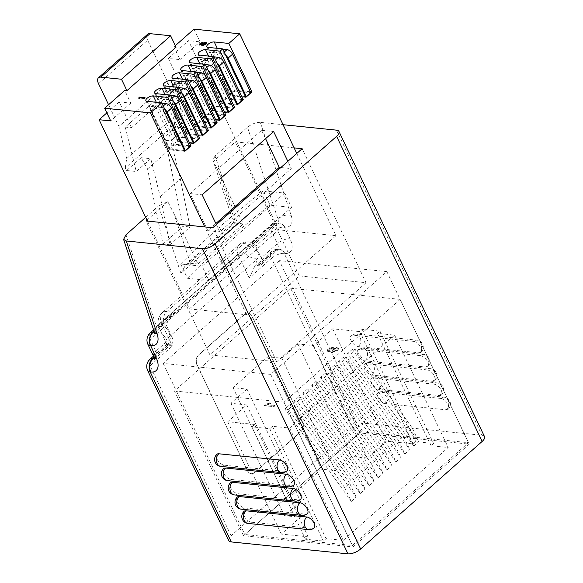 <?xml version="1.0" encoding="UTF-8"?>
<svg xmlns="http://www.w3.org/2000/svg" width="583" height="583" viewBox="0 0 583 583"><rect width="100%" height="100%" fill="white"/><g stroke="black" fill="none" stroke-linecap="round" stroke-linejoin="round"><path stroke-width="0.44" stroke-dasharray="2.92 2.19" d="M216.942 454.274A6.952 3.578 -131.5 0 0 216.963 459.01A6.952 3.578 -131.5 0 0 224.266 465.183L285.014 471.385A6.952 3.578 -131.5 0 0 286.902 470.889M223.741 468.528A6.952 3.578 -131.5 0 0 223.763 473.272A6.952 3.578 -131.5 0 0 231.065 479.445L291.813 485.639A6.952 3.578 -131.5 0 0 293.701 485.143M230.54 482.79A6.952 3.578 -131.5 0 0 230.562 487.526A6.952 3.578 -131.5 0 0 237.871 493.699L298.613 499.901A6.952 3.578 -131.5 0 0 300.5 499.405M237.339 497.044A6.952 3.578 -131.5 0 0 237.361 501.788A6.952 3.578 -131.5 0 0 244.671 507.953L305.412 514.155A6.952 3.578 -131.5 0 0 307.307 513.659M244.139 511.306A6.952 3.578 -131.5 0 0 244.168 516.042A6.952 3.578 -131.5 0 0 251.47 522.215L312.218 528.409A6.952 3.578 -131.5 0 0 314.106 527.921M440.777 398.415A6.952 3.578 48.5 0 1 448.079 404.58A6.952 3.578 48.5 0 1 448.108 409.324A6.952 3.578 48.5 0 1 446.214 409.82L385.472 403.618A6.952 3.578 48.5 0 1 379.001 398.896A6.952 3.578 48.5 0 1 378.141 392.709A6.952 3.578 48.5 0 1 380.029 392.213L440.777 398.415A6.952 5.211 -84.2 0 1 444.202 397.198A6.952 5.211 -84.2 0 1 447.963 400.164A6.952 5.211 -84.2 0 1 446.214 409.82M433.978 384.153A6.952 3.578 48.5 0 1 441.28 390.326A6.952 3.578 48.5 0 1 441.309 395.063A6.952 3.578 48.5 0 1 439.414 395.558L378.673 389.364A6.952 3.578 48.5 0 1 372.202 384.642A6.952 3.578 48.5 0 1 371.342 378.447A6.952 3.578 48.5 0 1 373.229 377.959L433.978 384.153A6.952 5.211 -84.2 0 1 437.403 382.936A6.952 5.211 -84.2 0 1 441.163 385.902A6.952 5.211 -84.2 0 1 439.414 395.558M427.179 369.899A6.952 3.578 48.5 0 1 434.481 376.071A6.952 3.578 48.5 0 1 434.503 380.808A6.952 3.578 48.5 0 1 432.615 381.304L371.874 375.102A6.952 3.578 48.5 0 1 365.395 370.387A6.952 3.578 48.5 0 1 364.543 364.193A6.952 3.578 48.5 0 1 366.43 363.697L427.179 369.899A6.952 5.211 -84.2 0 1 430.604 368.682A6.952 5.211 -84.2 0 1 434.364 371.648A6.952 5.211 -84.2 0 1 432.615 381.304M420.379 355.637A6.952 3.578 48.5 0 1 427.682 361.81A6.952 3.578 48.5 0 1 427.703 366.554A6.952 3.578 48.5 0 1 425.816 367.05L365.067 360.848A6.952 3.578 48.5 0 1 358.596 356.126A6.952 3.578 48.5 0 1 357.743 349.938A6.952 3.578 48.5 0 1 359.631 349.443L420.379 355.637A6.952 5.211 -84.2 0 1 423.805 354.428A6.952 5.211 -84.2 0 1 427.565 357.394A6.952 5.211 -84.2 0 1 425.816 367.05M413.573 341.383A6.952 3.578 48.5 0 1 420.882 347.555A6.952 3.578 48.5 0 1 420.904 352.292A6.952 3.578 48.5 0 1 419.017 352.788L358.268 346.586A6.952 3.578 48.5 0 1 351.797 341.871A6.952 3.578 48.5 0 1 350.944 335.677A6.952 3.578 48.5 0 1 352.832 335.181L413.573 341.383A6.952 5.211 -84.2 0 1 417.005 340.166A6.952 5.211 -84.2 0 1 420.766 343.132A6.952 5.211 -84.2 0 1 419.017 352.788M162.599 325.452L158.78 324.607L158.656 326.371L161.688 333.396L165.638 337.71A8.045 4.139 -131.5 0 0 168.706 337.309A8.045 4.139 -131.5 0 0 168.676 331.829A8.045 4.139 -131.5 0 0 162.599 325.452A7.652 3.935 -131.5 0 1 164.421 325.095L166.359 325.299L171.927 336.959L155.843 351.192L150.283 339.525L166.359 325.299L169.536 315.826L153.621 329.905M251.929 246.383A8.045 4.139 48.5 0 1 258.007 252.76A8.045 4.139 48.5 0 1 258.036 258.247A8.045 4.139 48.5 0 1 254.975 258.648C251.258 258.021 248.154 256.221 245.647 253.233L246.638 246.849L251.929 246.383A7.652 3.935 48.5 0 1 253.751 246.033L255.697 246.23L261.257 257.897A9.736 5.007 48.5 0 1 261.293 264.529A9.736 5.007 48.5 0 1 258.648 265.221L254.647 266.562L249.218 278.033L271.554 258.262L352.62 428.228A9.736 4.066 154.5 0 1 365.293 423.345L481.966 435.253A9.736 4.066 154.5 0 1 484.502 436.601M180.912 273.332L185.707 264.908L189.264 263.232L190.43 263.254L174.026 213.837L167.817 201.682L158.561 205.959L180.912 273.332L237.405 223.34L215.047 155.96L247.498 127.247L277.887 218.829A9.736 5.342 161.6 0 1 291.15 215.404L260.28 122.379L283.061 124.704M247.44 470.707L196.835 364.615A6.952 5.211 -84.2 0 1 198.584 354.96L244.569 314.266A6.952 5.211 -84.2 0 1 247.994 313.049A6.952 5.211 -84.2 0 1 251.754 316.015L302.358 422.107A6.952 5.211 -84.2 0 1 300.617 431.763L254.625 472.463A6.952 5.211 -84.2 0 1 251.2 473.673A6.952 5.211 -84.2 0 1 247.44 470.707L197.069 364.645A6.952 5.211 -84.2 0 1 198.81 354.989L244.802 314.288A6.952 5.211 -84.2 0 1 248.227 313.071A6.952 5.211 -84.2 0 1 251.987 316.037L302.592 422.128A6.952 5.211 -84.2 0 1 300.843 431.784L254.858 472.485A6.952 5.211 -84.2 0 1 251.433 473.702A6.952 5.211 -84.2 0 1 247.666 470.736M228.755 540.601A9.736 4.066 154.5 0 1 231.123 535.755L352.62 428.228M360.943 431.719L468.455 442.694L352.314 545.477L244.809 534.502L360.943 431.719L279.337 260.637L386.85 271.605L270.709 374.388L163.204 363.42L279.337 260.637M215.047 155.96L212.89 160.092L219.346 173.719L235.751 223.143L243.286 223.916L219.346 173.719M294.116 147.878L235.379 141.88L213.721 161.046M167.817 201.682L147.003 220.097M145.692 217.342L158.561 205.959M260.28 122.379C255.944 122.328 251.681 123.953 247.498 127.247M163.204 363.42L244.809 534.502M270.709 374.388L352.314 545.477M386.85 271.605L468.455 442.694M366.066 282.711L276.728 361.773L209.967 354.96L299.305 275.897L366.066 282.711L302.14 148.694M165.638 337.71L168.749 344.232L169.31 344.291A9.736 5.007 -131.5 0 0 171.956 343.598A9.736 5.007 -131.5 0 0 171.927 336.959M365.293 423.345L284.227 253.386L284.788 253.445A19.472 10.013 48.5 0 0 290.013 238.782L284.446 227.122A9.736 4.066 -25.5 0 0 271.78 232.005L255.697 246.23L252.803 242.324L252.053 244.437L243.694 243.585L166.862 311.577L175.228 312.43L169.536 315.826M154.007 357.277L168.749 344.232L166.898 344.225L172.393 346.025L162.205 324.665L239.03 256.673L249.218 278.033M276.728 361.773L212.802 227.756M209.967 354.96L146.049 220.942M174.026 213.837L197.965 264.026L243.286 223.916M299.305 275.897L235.379 141.88M235.751 223.143L234.774 222.954L189.264 263.232M190.43 263.254L197.965 264.026M237.405 223.34C233.55 222.393 232.675 222.261 234.774 222.954L233.608 222.517L212.89 160.092M394.604 335.145L289.634 428.046L272.48 426.297L269.747 428.709L251.9 426.887L254.633 424.475L227.742 421.728L246.726 404.93L230.912 403.312L246.988 389.08L233.003 387.659L267.845 356.818L281.829 358.246L297.913 344.014L313.727 345.632L332.711 328.827L359.602 331.574L362.152 329.315L379.999 331.137L377.449 333.396L394.604 335.145L448.189 447.496L343.219 540.39L326.065 538.641L323.339 541.053L305.485 539.231L308.218 536.819L281.327 534.079L300.311 517.274L284.497 515.663L300.573 501.431L286.596 500.003L321.437 469.169L335.414 470.598L351.498 456.365L367.312 457.976L386.296 441.178L413.187 443.918L415.737 441.659L433.584 443.481L431.034 445.74L448.189 447.496M377.449 333.396L431.034 445.74M272.48 426.297L326.065 538.641M289.634 428.046L343.219 540.39M243.519 535.726L359.653 432.943L469.22 444.129L353.087 546.912L243.519 535.726L174.47 390.974L290.611 288.191L359.653 432.943M352.343 349.348L347.417 353.706L351.024 354.078L355.943 349.72L352.343 349.348L418.754 441.725L413.835 446.082L407.247 432.28L412.174 427.922L418.754 441.725M343.409 357.255L338.483 361.613L342.09 361.985L347.016 357.627L343.409 357.255L409.82 449.624L404.901 453.989L398.313 440.187L403.239 435.829L409.82 449.624M334.474 365.162L329.548 369.52L333.155 369.892L338.082 365.534L334.474 365.162L400.893 457.531L395.966 461.889L389.386 448.087L394.305 443.729L400.893 457.531M325.54 373.069L320.614 377.427L324.221 377.799L329.147 373.441L325.54 373.069L391.958 465.438L387.032 469.796L380.451 455.993L385.37 451.636L391.958 465.438M289.809 404.697L284.883 409.055L288.49 409.419L293.409 405.061L289.809 404.697L356.22 497.066L351.301 501.424L344.713 487.621L349.64 483.263L356.22 497.066M298.744 396.79L293.817 401.148L297.425 401.512L302.344 397.154L298.744 396.79L365.155 489.159L360.228 493.517L353.648 479.714L358.574 475.356L365.155 489.159M307.671 388.883L302.752 393.241L306.352 393.612L311.278 389.247L307.671 388.883L374.089 481.252L369.163 485.61L362.582 471.807L367.509 467.449L374.089 481.252M316.605 380.976L311.686 385.334L315.286 385.706L320.213 381.348L316.605 380.976L383.024 473.345L378.097 477.703L371.517 463.9L376.443 459.542L383.024 473.345M337.783 350.296L339.022 347.949L337.827 347.359L333.636 348.67L333.935 347.628L333.141 347.228L328.12 349.297L326.983 351.403L327.923 351.877L331.173 350.849L330.816 352.117L331.895 352.642L337.783 350.296L338.883 347.665L337.827 347.359M265.148 405.032L264.376 405.71L273.93 406.686L275.125 405.63L267.677 404.864L271.233 403.108L270.104 402.999L265.01 404.74L264.376 405.71M297.913 344.014L351.498 456.365M281.829 358.246L335.414 470.598M267.845 356.818L321.437 469.169M233.003 387.659L286.596 500.003M246.988 389.08L300.573 501.431M230.912 403.312L284.497 515.663M246.726 404.93L300.311 517.274M227.742 421.728L281.327 534.079M254.633 424.475L308.218 536.819M359.602 331.574L413.187 443.918M332.711 328.827L386.296 441.178M313.727 345.632L367.312 457.976M378.097 477.703L311.686 385.334M371.517 463.9L315.286 385.706M376.443 459.542L320.213 381.348M369.163 485.61L302.752 393.241M362.582 471.807L306.352 393.612M367.509 467.449L311.278 389.247M360.228 493.517L293.817 401.148M353.648 479.714L297.425 401.512M358.574 475.356L302.344 397.154M351.301 501.424L284.883 409.055M344.713 487.621L288.49 409.419M349.64 483.263L293.409 405.061M387.032 469.796L320.614 377.427M380.451 455.993L324.221 377.799M385.37 451.636L329.147 373.441M395.966 461.889L329.548 369.52M389.386 448.087L333.155 369.892M394.305 443.729L338.082 365.534M404.901 453.989L338.483 361.613M398.313 440.187L342.09 361.985M403.239 435.829L347.016 357.627M413.835 446.082L347.417 353.706M407.247 432.28L351.024 354.078M412.174 427.922L355.943 349.72M337.688 347.074L333.636 348.67M333.498 348.386L333.804 347.344L333.141 347.228M333.002 346.943L328.12 349.297M327.981 349.013L326.844 351.119L327.923 351.877M327.784 351.593L331.173 350.849M331.035 350.565L330.685 351.826L331.895 352.642M331.756 352.351L337.644 350.011M332.937 351.294L332.142 350.915L332.893 349.501L336.478 348.124L337.309 348.517L336.529 349.909L333.068 351.578L332.274 351.199L333.031 349.785L336.61 348.408L337.448 348.802L336.668 350.194L333.068 351.578M329.009 350.543L328.455 350.259L329.147 350.828L329.206 349.421L332.405 348.284L331.814 348L331.756 349.421L329.009 350.543L329.074 349.137L331.814 348L331.887 349.705L329.009 350.543M264.245 405.425L273.93 406.686M273.791 406.395L275.125 405.63M274.987 405.345L267.677 404.864M267.546 404.58L271.233 403.108M271.102 402.824L270.104 402.999M269.973 402.707L265.01 404.74M290.611 288.191L400.178 299.378L469.22 444.129M400.178 299.378L284.045 402.161L353.087 546.912M284.045 402.161L174.47 390.974M269.747 428.709L323.339 541.053M251.9 426.887L305.485 539.231M379.999 331.137L433.584 443.481M362.152 329.315L415.737 441.659M176.059 47.165L173.88 46.939L175.337 45.649M199.925 45.241L200.078 43.725L202.993 42.537L203.372 43.324L205.843 42.566L206.564 43.033M202.855 42.253L203.241 43.033M201.667 45.292L201.55 44.825M138.776 98.279L139.752 97.412L145.182 97.966M189.431 145.721L176.387 144.387A4.781 1.997 -25.5 0 0 171.22 145.99A4.781 1.997 -25.5 0 0 169.004 149.168A4.781 1.997 -25.5 0 0 170.243 149.824L184.847 151.318M151.084 110.508L155.552 106.551A5.218 2.682 48.5 0 1 155.53 102.994A5.218 2.682 48.5 0 1 156.944 102.623L152.484 106.58A5.218 2.682 -131.5 0 0 151.063 106.951A5.218 2.682 -131.5 0 0 151.084 110.508L169.442 149L184.476 150.531M169.442 149L173.909 145.043L189.89 146.676M198.147 138.011L185.095 136.677A4.781 1.997 -25.5 0 0 179.928 138.288A4.781 1.997 -25.5 0 0 177.713 141.458A4.781 1.997 -25.5 0 0 178.959 142.114L193.556 143.607M159.793 102.797L164.26 98.84A5.218 2.682 48.5 0 1 164.238 95.291A5.218 2.682 48.5 0 1 165.659 94.92L161.192 98.87A5.218 2.682 -131.5 0 0 159.771 99.241A5.218 2.682 -131.5 0 0 159.793 102.797L178.15 141.29L193.184 142.828M178.15 141.29L182.617 137.34L198.599 138.965M206.856 130.3L193.811 128.974A4.781 1.997 -25.5 0 0 188.637 130.577A4.781 1.997 -25.5 0 0 186.422 133.747A4.781 1.997 -25.5 0 0 187.668 134.403L202.265 135.897M168.502 95.087L172.969 91.137A5.218 2.682 48.5 0 1 172.947 87.581A5.218 2.682 48.5 0 1 174.368 87.21L169.901 91.159A5.218 2.682 -131.5 0 0 168.487 91.531A5.218 2.682 -131.5 0 0 168.502 95.087L186.866 133.58L201.893 135.118M186.866 133.58L191.333 129.63L207.315 131.262M215.564 122.598L202.52 121.264A4.781 1.997 -25.5 0 0 197.346 122.867A4.781 1.997 -25.5 0 0 195.13 126.037A4.781 1.997 -25.5 0 0 196.376 126.7L210.973 128.187M177.21 87.377L181.677 83.427A5.218 2.682 48.5 0 1 181.663 79.871A5.218 2.682 48.5 0 1 183.077 79.499L178.609 83.449A5.218 2.682 -131.5 0 0 177.196 83.821A5.218 2.682 -131.5 0 0 177.21 87.377L195.575 125.877L210.601 127.407M195.575 125.877L200.042 121.92L216.023 123.552M224.273 114.887L211.228 113.554A4.781 1.997 -25.5 0 0 206.054 115.157A4.781 1.997 -25.5 0 0 203.839 118.327A4.781 1.997 -25.5 0 0 205.085 118.99L219.689 120.477M185.926 79.667L190.386 75.717A5.218 2.682 48.5 0 1 190.371 72.161A5.218 2.682 48.5 0 1 191.785 71.789L187.318 75.746A5.218 2.682 -131.5 0 0 185.904 76.118A5.218 2.682 -131.5 0 0 185.926 79.667L204.283 118.167L219.317 119.697M204.283 118.167L208.75 114.21L224.732 115.842M232.989 107.177L219.937 105.844A4.781 1.997 -25.5 0 0 214.77 107.454A4.781 1.997 -25.5 0 0 212.555 110.624A4.781 1.997 -25.5 0 0 213.793 111.28L228.398 112.774M194.635 71.964L199.102 68.007A5.218 2.682 48.5 0 1 199.08 64.451A5.218 2.682 48.5 0 1 200.501 64.079L196.034 68.036A5.218 2.682 -131.5 0 0 194.613 68.408A5.218 2.682 -131.5 0 0 194.635 71.964L212.992 110.457L228.026 111.987M212.992 110.457L217.459 106.5L233.44 108.132M241.697 99.467L228.645 98.133A4.781 1.997 -25.5 0 0 223.478 99.744A4.781 1.997 -25.5 0 0 221.263 102.914A4.781 1.997 -25.5 0 0 222.509 103.57L237.106 105.064M203.343 64.254L207.81 60.297A5.218 2.682 48.5 0 1 207.788 56.748A5.218 2.682 48.5 0 1 209.21 56.376L204.742 60.326A5.218 2.682 -131.5 0 0 203.321 60.698A5.218 2.682 -131.5 0 0 203.343 64.254L221.7 102.746L236.734 104.284M221.7 102.746L226.168 98.797L242.149 100.429M173.88 46.939L179.928 59.626L168.356 58.446L180.672 84.251L131.532 127.735L119.224 101.93L106.864 112.869M174.368 83.609L185.394 128.034L175.753 127.05L174.339 124.565L125.199 168.05L126.613 170.535L141.13 157.687L147.543 168.953L162.97 244.073L169.952 244.787L160.194 196.631L150.771 158.671L136.254 171.519L125.228 127.094L174.368 83.609L180.672 84.251M174.339 124.565L175.818 115.135L168.064 82.968L118.925 126.453L108.569 104.736M98.527 83.682L147.659 40.198L168.064 82.968M147.659 40.198A8.694 4.467 48.5 0 1 147.63 34.266M175.753 127.05L161.236 139.898L167.642 151.165L183.069 226.284L190.051 226.998L180.293 178.843L170.877 140.882L185.394 128.034M147.543 168.953L167.642 151.165M162.97 244.073L183.069 226.284M169.952 244.787L190.051 226.998M160.194 196.631L180.293 178.843M250.406 91.757L237.361 90.431A4.781 1.997 -25.5 0 0 232.187 92.034A4.781 1.997 -25.5 0 0 229.972 95.204A4.781 1.997 -25.5 0 0 231.218 95.867L245.815 97.354M212.052 56.544L216.519 52.594A5.218 2.682 48.5 0 1 216.504 49.038A5.218 2.682 48.5 0 1 217.918 48.666L213.451 52.616A5.218 2.682 -131.5 0 0 212.037 52.987A5.218 2.682 -131.5 0 0 212.052 56.544L230.416 95.036L245.443 96.574M230.416 95.036L234.883 91.086L250.865 92.719M296.776 153.446L336.005 235.7L246.675 314.762L189.366 308.917L147.477 221.088M168.356 58.446L188.462 40.657L278.703 229.855L336.005 235.7M189.366 308.917L278.703 229.855M125.228 127.094L131.532 127.735M126.613 170.535L136.254 171.519M119.224 101.93L130.796 103.111L124.747 90.423M125.199 168.05L126.686 158.62L118.925 126.453M225.672 55.123A5.218 2.682 -131.5 0 0 222.553 53.549L224.222 52.076M213.451 52.616L222.553 53.549M217.918 48.666L222.83 49.169M216.519 52.594L234.883 91.086M126.686 158.62L175.818 115.135M161.236 139.898L170.877 140.882M141.13 157.687L150.771 158.671M216.963 62.833A5.218 2.682 -131.5 0 0 213.844 61.259L215.513 59.787M204.742 60.326L213.844 61.259M209.21 56.376L214.121 56.872M207.81 60.297L226.168 98.797M208.255 70.543A5.218 2.682 -131.5 0 0 205.136 68.962L206.797 67.49M196.034 68.036L205.136 68.962M200.501 64.079L205.413 64.582M199.102 68.007L217.459 106.5M199.546 78.253A5.218 2.682 -131.5 0 0 196.427 76.672L198.089 75.2M187.318 75.746L196.427 76.672M191.785 71.789L196.704 72.292M190.386 75.717L208.75 114.21M190.838 85.963A5.218 2.682 -131.5 0 0 187.719 84.382L189.38 82.91M178.609 83.449L187.719 84.382M183.077 79.499L187.996 80.002M181.677 83.427L200.042 121.92M182.122 93.666A5.218 2.682 -131.5 0 0 179.003 92.092L180.672 90.62M169.901 91.159L179.003 92.092M174.368 87.21L179.28 87.712M172.969 91.137L191.333 129.63M173.413 101.376A5.218 2.682 -131.5 0 0 170.294 99.802L171.956 98.323M161.192 98.87L170.294 99.802M165.659 94.92L170.571 95.415M164.26 98.84L182.617 137.34M164.705 109.087A5.218 2.682 -131.5 0 0 161.586 107.505L163.247 106.033M152.484 106.58L161.586 107.505M156.944 102.623L161.863 103.125M155.552 106.551L173.909 145.043M200.115 44.497L200.406 44.818L202.374 43.965L202.498 42.96M202.33 44.942L202.782 45.328L205.201 44.272L205.376 42.982M246.675 314.762L204.779 226.94M193.979 29.15L200.027 41.838L188.462 40.657M216.373 224.601L219.835 231.866L291.303 168.611L287.842 161.353M265.571 138.667L261.592 130.315L190.124 193.571L207.803 230.635L215.856 223.515M207.803 230.635L219.835 231.866M280.838 167.547L291.303 168.611M261.592 130.315L273.624 131.547M190.124 193.571L202.155 194.795M179.928 59.626L200.027 41.838M130.796 103.111L110.697 120.9M284.737 193.097L202.126 266.205L208.933 280.467L291.536 207.359L284.737 193.097L263.261 190.903L270.067 205.165L291.536 207.359M263.261 190.903A508.347 212.438 154.5 0 0 219.427 227.202A508.347 212.438 -25.5 0 0 180.657 264.019L202.126 266.205M180.657 264.019L187.456 278.273L208.933 280.467M219.427 227.202L226.226 241.464A508.347 212.438 -25.5 0 0 187.456 278.273M226.226 241.464A508.347 212.438 154.5 0 1 270.067 205.165M336.442 130.147L481.966 435.253M154.16 331.53A9.736 5.342 161.6 0 1 156.39 326.356L277.887 218.829A9.736 5.007 48.5 0 1 277.333 224.01L279.184 222.968A9.736 7.295 95.8 0 1 284.446 227.122L284.744 227.151A9.736 7.295 95.8 0 0 279.483 223.005A9.736 7.295 95.8 0 0 274.688 224.703L252.053 244.437M291.15 215.404A19.472 10.013 48.5 0 1 284.744 227.151M231.123 535.755L150.057 365.789L172.393 346.025M175.228 312.43L154.043 331.18M154.116 331.406L274.688 224.703A9.736 5.007 48.5 0 0 277.333 224.01L155.836 331.538A9.736 5.007 48.5 0 1 154.357 332.208M154.568 333.593L155.836 331.538A9.736 5.007 48.5 0 0 156.39 326.356L126.001 234.774M258.648 265.221L274.731 250.996L274.163 250.938L258.08 265.17L254.975 258.648M252.454 242.433L271.744 225.366A9.736 5.007 48.5 0 0 271.78 232.005L277.34 243.665L261.257 257.897M154.16 357.7L169.31 344.291M253.751 246.033A9.736 7.295 95.8 0 0 248.489 241.887A9.736 7.295 95.8 0 0 243.694 243.585A17.388 8.942 -131.5 0 0 238.972 244.824A17.388 8.942 -131.5 0 0 239.03 256.673A9.736 4.066 -25.5 0 1 245.494 252.891M159.662 328.848A9.736 4.066 154.5 0 1 162.205 324.665A17.388 8.942 48.5 0 1 162.14 312.816A17.388 8.942 48.5 0 1 166.862 311.577A9.736 7.295 95.8 0 0 164.421 325.095M284.788 253.445A9.736 7.295 95.8 0 0 279.527 249.291L278.958 249.233A9.736 7.295 95.8 0 1 284.227 253.386A9.736 4.066 -25.5 0 0 271.554 258.262A9.736 5.007 48.5 0 1 271.518 251.63A9.736 5.007 48.5 0 1 274.163 250.938A9.736 7.295 95.8 0 1 278.958 249.233A9.736 9.736 0 0 0 271.518 251.63L254.647 266.562M261.293 264.529L277.377 250.304L279.527 249.291A9.736 7.295 95.8 0 0 274.731 250.996A9.736 5.007 -131.5 0 0 277.377 250.304A9.736 5.007 -131.5 0 0 277.34 243.665A9.736 4.066 -25.5 0 1 290.013 238.782M271.744 225.366A9.736 5.007 48.5 0 1 274.389 224.674A9.736 7.295 95.8 0 1 279.184 222.968A9.736 9.736 0 0 0 271.744 225.366M150.246 332.893A9.736 5.007 -131.5 0 0 150.283 339.525A9.736 4.066 154.5 0 0 147.914 344.378M150.02 359.157A9.736 5.007 -131.5 0 0 150.057 365.789A9.736 4.066 -25.5 0 0 147.688 370.635M153.475 356.038A9.736 4.066 154.5 0 1 155.843 351.192A9.736 5.007 -131.5 0 1 155.88 357.824L171.956 343.598M154.4 358.494A9.736 5.007 -131.5 0 0 155.88 357.824L154.612 359.886M352.832 335.181A6.952 5.211 -84.2 0 1 356.257 333.964A6.952 5.211 -84.2 0 1 360.017 336.93A6.952 5.211 95.8 0 1 358.268 346.586M359.631 349.443A6.952 5.211 -84.2 0 1 363.056 348.226A6.952 5.211 -84.2 0 1 366.816 351.192A6.952 5.211 95.8 0 1 365.067 360.848M366.43 363.697A6.952 5.211 -84.2 0 1 369.855 362.48A6.952 5.211 -84.2 0 1 373.616 365.446A6.952 5.211 95.8 0 1 371.874 375.102M373.229 377.959A6.952 5.211 -84.2 0 1 376.654 376.742A6.952 5.211 -84.2 0 1 380.415 379.708A6.952 5.211 95.8 0 1 378.673 389.364M380.029 392.213A6.952 5.211 -84.2 0 1 383.461 390.996A6.952 5.211 -84.2 0 1 387.221 393.962A6.952 5.211 95.8 0 1 385.472 403.618M312.218 528.409A6.952 5.211 -84.2 0 1 308.786 529.626M251.47 522.215A6.952 5.211 -84.2 0 1 248.045 523.432M305.412 514.155A6.952 5.211 -84.2 0 1 301.987 515.372M244.671 507.953A6.952 5.211 -84.2 0 1 241.245 509.17M298.613 499.901A6.952 5.211 -84.2 0 1 295.187 501.118M237.871 493.699A6.952 5.211 -84.2 0 1 234.439 494.916M291.813 485.639A6.952 5.211 -84.2 0 1 288.388 486.856M231.065 479.445A6.952 5.211 -84.2 0 1 227.64 480.654M285.014 471.385A6.952 5.211 -84.2 0 1 281.589 472.602M224.266 465.183A6.952 5.211 -84.2 0 1 220.84 466.4M231.218 95.867L208.095 47.391M237.361 90.431L217.277 48.323M222.509 103.57L199.386 55.101M228.645 98.133L208.568 56.034M170.243 149.824L147.127 101.347M176.387 144.387L156.31 102.287M178.959 142.114L155.836 93.644M185.095 136.677L165.018 94.577M187.668 134.403L164.544 85.934M193.811 128.974L173.727 86.867M196.376 126.7L173.253 78.224M202.52 121.264L182.435 79.164M205.085 118.99L181.969 70.514M211.228 113.554L191.144 71.454M213.793 111.28L190.677 62.804M219.937 105.844L199.86 63.744M448.108 409.324A6.952 6.952 0 0 0 444.202 397.198L383.461 390.996A6.952 6.952 0 0 0 378.141 392.709M441.309 395.063A6.952 6.952 0 0 0 437.403 382.936L376.654 376.742A6.952 6.952 0 0 0 371.342 378.447M434.503 380.808A6.952 6.952 0 0 0 430.604 368.682L369.855 362.48A6.952 6.952 0 0 0 364.543 364.193M427.703 366.554A6.952 6.952 0 0 0 423.805 354.428L363.056 348.226A6.952 6.952 0 0 0 357.743 349.938M420.904 352.292A6.952 6.952 0 0 0 417.005 340.166L356.257 333.964A6.952 6.952 0 0 0 350.944 335.677M158.78 324.607L246.638 246.849M158.649 326.371C157.228 321.065 158.387 316.547 162.14 312.816L238.972 244.824C241.311 242.637 244.481 241.661 248.489 241.887L252.803 242.324M166.884 344.291L161.688 333.396M166.898 344.225L153.497 356.082M168.706 337.309L258.036 258.247M185.707 264.908L233.608 222.509M229.972 95.204L206.848 46.727M212.037 52.987L216.504 49.038M221.263 102.914L198.14 54.438M169.004 149.168L145.881 100.691M177.713 141.458L154.59 92.981M186.422 133.747L163.298 85.271M195.13 126.037L172.014 77.561M203.839 118.327L180.723 69.858M212.555 110.624L189.431 62.148M203.321 60.698L207.788 56.748M194.613 68.408L199.08 64.451M185.904 76.118L190.371 72.161M177.196 83.821L181.663 79.871M168.487 91.531L172.947 87.581M159.771 99.241L164.238 95.291M151.063 106.951L155.53 102.994"/><path stroke-width="0.87" d="M218.829 453.778A6.952 3.578 -131.5 0 0 216.942 454.274A6.952 6.952 0 0 0 220.84 466.4A6.952 5.211 -84.2 0 1 217.08 463.434A6.952 5.211 95.8 0 1 218.829 453.778L279.57 459.98A6.952 3.578 -131.5 0 1 286.049 464.695A6.952 3.578 -131.5 0 1 286.902 470.889A6.952 6.952 0 0 1 281.589 472.602A6.952 5.211 -84.2 0 1 277.829 469.636A6.952 5.211 -84.2 0 1 279.57 459.98M225.628 468.032A6.952 3.578 -131.5 0 0 223.741 468.528A6.952 6.952 0 0 0 227.64 480.654A6.952 5.211 -84.2 0 1 223.879 477.688A6.952 5.211 95.8 0 1 225.628 468.032L286.377 474.234A6.952 3.578 -131.5 0 1 292.848 478.956A6.952 3.578 -131.5 0 1 293.701 485.143A6.952 6.952 0 0 1 288.388 486.856A6.952 5.211 -84.2 0 1 284.628 483.89A6.952 5.211 -84.2 0 1 286.377 474.234M232.428 482.294A6.952 3.578 -131.5 0 0 230.54 482.79A6.952 6.952 0 0 0 234.439 494.916A6.952 5.211 -84.2 0 1 230.679 491.95A6.952 5.211 95.8 0 1 232.428 482.294L293.176 488.496A6.952 3.578 -131.5 0 1 299.647 493.211A6.952 3.578 -131.5 0 1 300.5 499.405A6.952 6.952 0 0 1 295.187 501.118A6.952 5.211 -84.2 0 1 291.427 498.152A6.952 5.211 -84.2 0 1 293.176 488.496M239.227 496.548A6.952 3.578 -131.5 0 0 237.339 497.044A6.952 6.952 0 0 0 241.245 509.17A6.952 5.211 -84.2 0 1 237.485 506.204A6.952 5.211 95.8 0 1 239.227 496.548L299.975 502.75A6.952 3.578 -131.5 0 1 306.447 507.472A6.952 3.578 -131.5 0 1 307.307 513.659A6.952 6.952 0 0 1 301.987 515.372A6.952 5.211 -84.2 0 1 298.226 512.406A6.952 5.211 -84.2 0 1 299.975 502.75M246.026 510.81A6.952 3.578 -131.5 0 0 244.139 511.306A6.952 6.952 0 0 0 248.045 523.432A6.952 5.211 -84.2 0 1 244.284 520.466A6.952 5.211 95.8 0 1 246.026 510.81L306.775 517.004A6.952 3.578 -131.5 0 1 313.246 521.727A6.952 3.578 -131.5 0 1 314.106 527.921A6.952 6.952 0 0 1 308.786 529.626A6.952 5.211 -84.2 0 1 305.026 526.66A6.952 5.211 -84.2 0 1 306.775 517.004M482.134 441.448L336.61 136.342A9.736 4.066 -25.5 0 0 338.978 131.496L484.502 436.601A9.736 4.066 154.5 0 1 482.134 441.448L360.637 548.967A9.736 4.066 154.5 0 1 347.964 553.85L231.291 541.942A9.736 4.066 154.5 0 1 228.755 540.601L147.688 370.635A9.736 4.066 -25.5 0 0 150.225 371.983L231.291 541.942M347.964 553.85L202.439 248.744L126.278 240.968L157.148 334.001A9.736 5.342 161.6 0 1 154.16 331.53L154.568 333.593M283.061 124.704L336.442 130.147A9.736 4.066 -25.5 0 1 338.978 131.496M336.61 136.342L215.112 243.869L360.637 548.967M147.003 220.097L146.049 220.942L212.802 227.756L302.14 148.694L294.116 147.878M126.278 240.968L123.581 239.394L126.001 234.774L145.692 217.342M202.439 248.744A9.736 4.066 -25.5 0 0 215.112 243.869M149.991 33.654L100.859 77.138A8.694 4.467 -131.5 0 0 98.498 77.75L147.63 34.266A8.694 4.467 48.5 0 1 149.991 33.654L170.622 35.76L176.059 47.165L126.926 90.649L124.747 90.423L104.648 108.212L150.378 112.883L161.724 102.841L184.847 151.318L190.991 145.881L189.431 145.721M175.337 45.649L193.979 29.15L239.715 33.814L228.835 43.441L214.238 41.954A4.781 1.997 -25.5 0 0 209.064 43.557A4.781 1.997 -25.5 0 0 206.848 46.727A4.781 1.997 -25.5 0 0 208.095 47.391L222.699 48.877L220.126 51.151L205.529 49.664A4.781 1.997 -25.5 0 0 200.355 51.268A4.781 1.997 -25.5 0 0 198.14 54.438A4.781 1.997 -25.5 0 0 199.386 55.101L213.983 56.587L211.418 58.861L196.821 57.367A4.781 1.997 -25.5 0 0 191.647 58.978A4.781 1.997 -25.5 0 0 189.431 62.148A4.781 1.997 -25.5 0 0 190.677 62.804L205.274 64.298L202.709 66.571L188.105 65.077A4.781 1.997 -25.5 0 0 182.938 66.688A4.781 1.997 -25.5 0 0 180.723 69.858A4.781 1.997 -25.5 0 0 181.969 70.514L196.566 72.008L193.993 74.281L179.396 72.788A4.781 1.997 -25.5 0 0 174.222 74.391A4.781 1.997 -25.5 0 0 172.014 77.561A4.781 1.997 -25.5 0 0 173.253 78.224L187.857 79.711L185.285 81.984L170.688 80.498A4.781 1.997 -25.5 0 0 165.514 82.101A4.781 1.997 -25.5 0 0 163.298 85.271A4.781 1.997 -25.5 0 0 164.544 85.934L179.141 87.421L176.576 89.695L161.979 88.208A4.781 1.997 -25.5 0 0 156.805 89.811A4.781 1.997 -25.5 0 0 154.59 92.981A4.781 1.997 -25.5 0 0 155.836 93.644L170.433 95.131L167.868 97.405L153.263 95.911A4.781 1.997 -25.5 0 0 148.097 97.521A4.781 1.997 -25.5 0 0 145.881 100.691A4.781 1.997 -25.5 0 0 147.127 101.347L161.724 102.841M202.993 42.537L203.372 43.324L202.993 42.537M205.843 42.566L206.564 43.033L205.755 44.337L202.294 45.751L201.572 45.161L202.155 45.459L201.711 44.388L199.393 44.804M199.925 45.241L199.947 43.441L202.855 42.253L203.241 43.033L205.704 42.275L206.389 42.639L205.617 44.053L202.294 45.751L201.849 44.672L199.43 44.957M139.016 98.614L138.637 97.995L139.614 97.128L145.043 97.682L144.701 98.389L139.833 97.893L139.016 98.614L138.637 97.995M184.476 150.531L185.423 150.633L189.89 146.676L171.533 108.183L167.066 112.133L185.423 150.633M170.433 95.131L193.556 143.607L199.699 138.171L198.147 138.011M193.184 142.828L194.132 142.922L198.599 138.965L180.242 100.473L175.774 104.43L194.132 142.922M179.141 87.421L202.265 135.897L208.408 130.461L206.856 130.3M201.893 135.118L202.848 135.212L207.315 131.262L188.95 92.763L184.483 96.72L202.848 135.212M187.857 79.711L210.973 128.187L217.116 122.751L215.564 122.598M210.601 127.407L211.556 127.502L216.023 123.552L197.659 85.06L193.192 89.01L211.556 127.502M196.566 72.008L219.689 120.477L225.825 115.04L224.273 114.887M219.317 119.697L220.265 119.799L224.732 115.842L206.367 77.35L201.907 81.299L220.265 119.799M205.274 64.298L228.398 112.774L234.541 107.338L232.989 107.177M228.026 111.987L228.973 112.089L233.44 108.132L215.083 69.639L210.616 73.589L228.973 112.089M213.983 56.587L237.106 105.064L243.249 99.627L241.697 99.467M236.734 104.284L237.682 104.379L242.149 100.429L223.792 61.929L219.325 65.886L237.682 104.379M222.699 48.877L245.815 97.354L251.958 91.917L250.406 91.757M245.443 96.574L246.398 96.669L250.865 92.719L232.5 54.219L228.033 58.176L246.398 96.669M147.477 221.088L99.125 119.719L110.697 120.9L104.648 108.212M106.864 112.869L99.125 119.719M100.859 77.138L121.49 79.244L126.926 90.649M170.622 35.76L121.49 79.244M98.498 77.75A8.694 4.467 -131.5 0 0 98.527 83.682L108.569 104.736M251.958 91.917L228.835 43.441M228.033 58.176A5.218 2.682 -131.5 0 0 225.672 55.123M222.83 49.169L227.02 49.591A5.218 2.682 48.5 0 1 232.5 54.219M243.249 99.627L220.126 51.151M190.991 145.881L167.868 97.405M199.699 138.171L176.576 89.695M208.408 130.461L185.285 81.984M217.116 122.751L193.993 74.281M225.825 115.04L202.709 66.571M234.541 107.338L211.418 58.861M219.325 65.886A5.218 2.682 -131.5 0 0 216.963 62.833M214.121 56.872L218.312 57.302A5.218 2.682 48.5 0 1 223.792 61.929M210.616 73.589A5.218 2.682 -131.5 0 0 208.255 70.543M205.413 64.582L209.603 65.012A5.218 2.682 48.5 0 1 215.083 69.639M201.907 81.299A5.218 2.682 -131.5 0 0 199.546 78.253M196.704 72.292L200.895 72.722A5.218 2.682 48.5 0 1 206.367 77.35M193.192 89.01A5.218 2.682 -131.5 0 0 190.838 85.963M187.996 80.002L192.179 80.432A5.218 2.682 48.5 0 1 197.659 85.06M184.483 96.72A5.218 2.682 -131.5 0 0 182.122 93.666M179.28 87.712L183.47 88.135A5.218 2.682 48.5 0 1 188.95 92.763M175.774 104.43A5.218 2.682 -131.5 0 0 173.413 101.376M170.571 95.415L174.762 95.845A5.218 2.682 48.5 0 1 180.242 100.473M167.066 112.133A5.218 2.682 -131.5 0 0 164.705 109.087M161.863 103.125L166.053 103.555A5.218 2.682 48.5 0 1 171.533 108.183M145.043 97.682L144.569 98.104L139.833 97.893M139.694 97.609L138.885 98.323M202.855 42.253L203.241 43.033M200.479 43.521L200.268 44.534L202.235 43.681L202.359 42.676L200.479 43.521L200.406 44.818M202.673 42.858L200.61 43.805M202.804 43.725L202.644 45.044L205.07 43.987L205.238 42.697L202.804 43.725L202.782 45.328M202.228 44.825L202.644 45.044M205.653 42.916L202.942 44.009M204.779 226.94L150.378 112.883M239.715 33.814L296.776 153.446M287.842 161.353L273.624 131.547L202.155 194.795L216.373 224.601M215.856 223.515L279.272 167.387L265.571 138.667M279.272 167.387L280.838 167.547M154.007 357.277L152.666 358.465L153.234 358.516A9.736 7.295 95.8 0 0 150.786 372.041A19.472 10.013 -131.5 0 0 156.011 357.379L150.742 345.748A19.472 10.013 -131.5 0 0 157.148 334.001M150.786 372.041L150.225 371.983A9.736 7.295 95.8 0 1 152.666 358.465A9.736 5.007 -131.5 0 0 150.02 359.157A9.736 9.736 0 0 0 147.688 370.635M154.043 331.18L152.892 332.201L154.116 331.406M154.4 358.494A9.736 5.007 -131.5 0 1 153.234 358.516L154.16 357.7M154.357 332.208A9.736 5.007 48.5 0 1 153.191 332.23A9.736 7.295 -84.2 0 0 150.742 345.748M152.892 332.201A9.736 5.007 -131.5 0 0 150.246 332.893A9.736 9.736 0 0 0 147.914 344.378A9.736 4.066 154.5 0 0 150.443 345.719A9.736 7.295 -84.2 0 1 152.892 332.201M156.011 357.379A9.736 4.066 154.5 0 1 153.475 356.038L147.914 344.378M217.277 48.323L214.238 41.954M224.222 52.076L227.02 49.591M208.568 56.034L205.529 49.664M156.31 102.287L153.263 95.911M165.018 94.577L161.979 88.208M173.727 86.867L170.688 80.498M182.435 79.164L179.396 72.788M191.144 71.454L188.105 65.077M199.86 63.744L196.821 57.367M215.513 59.787L218.312 57.302M206.797 67.49L209.603 65.012M198.089 75.2L200.895 72.722M189.38 82.91L192.179 80.432M180.672 90.62L183.47 88.135M171.956 98.323L174.762 95.845M163.247 106.033L166.053 103.555M123.581 239.394L154.16 331.53M153.621 329.905L150.246 332.893M153.497 356.082L150.02 359.157M153.475 356.038L154.612 359.886M308.786 529.626L248.045 523.432M301.987 515.372L241.245 509.17M295.187 501.118L234.439 494.916M288.388 486.856L227.64 480.654M281.589 472.602L220.84 466.4"/></g></svg>
